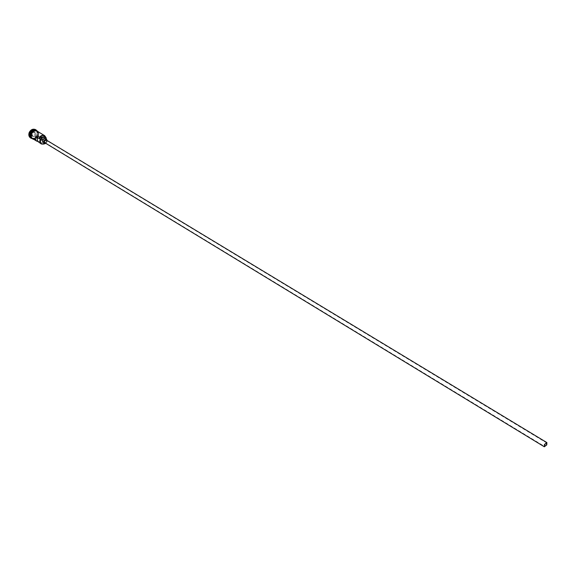 <?xml version="1.0" encoding="UTF-8"?>
<svg xmlns="http://www.w3.org/2000/svg" width="576" height="576" viewBox="0 0 576 576"><rect width="100%" height="100%" fill="white"/><g stroke="black" fill="none" stroke-linecap="round" stroke-linejoin="round"><path stroke-width="0.43" stroke-dasharray="2.88 2.16" d="M45.77 143.323L47.189 141.307L45.821 143.352M41.854 139.586L39.751 138.312L39.758 136.339L38.066 137.102L37.958 137.714L40.522 139.824L41.854 139.586L44.388 140.436C42.826 142.726 40.997 143.41 38.894 142.474M44.626 142.625L46.663 141.696L46.238 139.954M45.59 143.215L47.066 141.833L47.21 140.537M42.761 142.099L45.475 140.868L44.914 138.542M35.849 130.435L36.374 130.687C37.915 131.81 38.318 133.445 37.584 135.59C36.115 138.276 34.207 139.126 31.846 138.154L31.385 137.808M35.662 130.428L36.533 130.781C38.074 131.904 38.477 133.538 37.742 135.684C36.274 138.37 34.358 139.219 32.004 138.247L31.284 137.642M35.856 130.378L37.332 132.473L37.066 135.281L34.531 137.945L32.861 138.29L31.327 137.837M36.835 130.658L37.21 135.259L35.748 137.34L32.033 138.571M37.98 141.602L40.385 141.091L42.278 139.154L44.388 140.436M37.31 131.249C38.858 132.372 39.262 134.014 38.52 136.159C37.051 138.845 35.136 139.702 32.782 138.73M47.203 141.415L45.871 140.609L46.022 137.707M38.261 136.001C36.792 138.686 34.877 139.543 32.522 138.571C30.996 137.448 30.6 135.814 31.334 133.675C32.796 131.004 34.704 130.14 37.051 131.098C38.592 132.221 38.995 133.855 38.261 136.001M35.726 129.701C37.346 130.982 37.757 132.782 36.95 135.101C35.374 138.024 33.278 139.003 30.672 138.031M35.41 136.865L37.958 137.714M37.512 138.139L40.061 138.989M47.189 141.307L46.829 139.838L45.504 139.039L45.864 140.501M45.504 139.039L44.28 136.584M34.063 131.458L31.824 132.041L30.859 134.388L32.126 136.145L34.358 135.562L35.323 133.222L34.063 131.458L35.222 133.337L34.344 135.461L32.321 135.994L31.169 134.395L32.047 132.271L34.07 131.738L35.323 133.222M46.166 137.858L45.871 140.609M39.751 138.312L42.278 139.154M36.158 133.906L35.28 136.03L34.358 135.562M35.28 136.03L33.25 136.562L32.126 136.145M33.25 136.562L32.098 134.964L32.976 132.833L31.824 132.041M32.976 132.833L35.006 132.307M32.098 134.964L30.859 134.388M30.478 135.785L31.954 138.103C34.258 139.046 36.122 138.211 37.555 135.598C38.275 133.502 37.879 131.904 36.374 130.81L33.638 130.572M30.845 133.358C32.27 130.745 34.128 129.91 36.425 130.838C37.937 131.933 38.326 133.531 37.606 135.626C36.173 138.247 34.308 139.082 32.004 138.132C30.514 137.038 30.132 135.446 30.845 133.358M33.257 139.018C35.518 139.572 37.289 138.629 38.563 136.174L38.887 133.596L37.793 131.537M37.21 131.134C38.664 132.293 39.031 133.92 38.304 136.015C33.818 140.458 31.486 139.673 31.291 133.668M39.758 136.339L546.66 442.937M37.541 135.583C38.246 133.445 37.858 131.854 36.374 130.81L36.425 130.838C34.186 129.895 32.328 130.738 30.852 133.373C30.499 136.606 30.881 138.19 32.004 138.132L31.954 138.103C34.2 139.061 36.065 138.218 37.541 135.583M32.522 138.571L32.004 138.247M31.846 138.154L31.45 137.916M33.84 139.378C35.986 139.464 37.591 138.406 38.664 136.195L38.383 131.897M36.374 130.687L35.978 130.45M37.051 131.098L36.533 130.781M40.522 139.824L544.543 446.436"/><path stroke-width="0.86" d="M45.821 143.352L41.422 144.022C39.895 142.898 39.506 141.257 40.248 139.097L40.514 139.219C39.938 143.69 41.645 145.094 45.648 143.424L45.77 143.323M546.588 444.845L546.66 442.937L544.615 444.528L544.543 446.436L546.588 444.845M544.414 444.499L544.327 446.789L546.79 444.881L546.876 442.584L544.414 444.499M546.876 442.584L46.238 139.954L44.208 140.882L44.626 142.625L544.327 446.789M47.21 140.537L46.512 139.507L43.798 140.746L44.352 143.071L45.59 143.215M46.512 139.507L44.914 138.542L42.199 139.774L42.761 142.099L44.352 143.071M31.385 137.808L30.658 133.272C31.896 130.867 33.631 129.924 35.849 130.435M31.284 137.642L30.816 133.366C31.932 131.126 33.545 130.147 35.662 130.428M31.45 137.916L31.327 137.837C29.808 136.714 29.412 135.086 30.139 132.955C31.601 130.284 33.502 129.42 35.856 130.378L35.978 130.45M32.033 138.571L30.802 138.118C29.102 136.865 28.656 135.043 29.47 132.66C31.104 129.672 33.228 128.714 35.856 129.78L36.835 130.658M41.422 144.022L37.958 141.581L37.368 139.982L37.512 138.139L35.41 136.865L35.266 138.701L36.058 140.558L37.98 141.602M40.248 139.097L38.923 138.29C40.399 135.59 42.314 134.719 44.676 135.677L46.166 137.858M36.792 141.185L32.782 138.73C31.255 137.606 30.859 135.972 31.594 133.834C33.055 131.162 34.963 130.298 37.31 131.249L44.676 135.677M30.672 138.031L30.542 137.959C28.843 136.706 28.397 134.885 29.21 132.502C30.845 129.521 32.969 128.556 35.597 129.622L35.726 129.701M46.022 137.707C44.042 134.654 41.782 134.849 39.247 138.29L40.594 137.39L44.28 136.584L45.605 137.383L41.918 138.197L40.594 137.39M40.572 139.097L41.918 138.197M46.829 139.774L45.605 137.383M33.638 130.572L30.794 133.33L30.478 135.785M37.793 131.537C35.345 130.097 33.264 130.853 31.55 133.819C30.758 136.289 31.327 138.017 33.257 139.018M31.291 133.668C32.832 130.889 34.805 130.039 37.21 131.134M38.383 131.897C35.791 129.564 33.394 130.14 31.183 133.639C30.298 136.728 31.183 138.636 33.84 139.378"/></g></svg>
